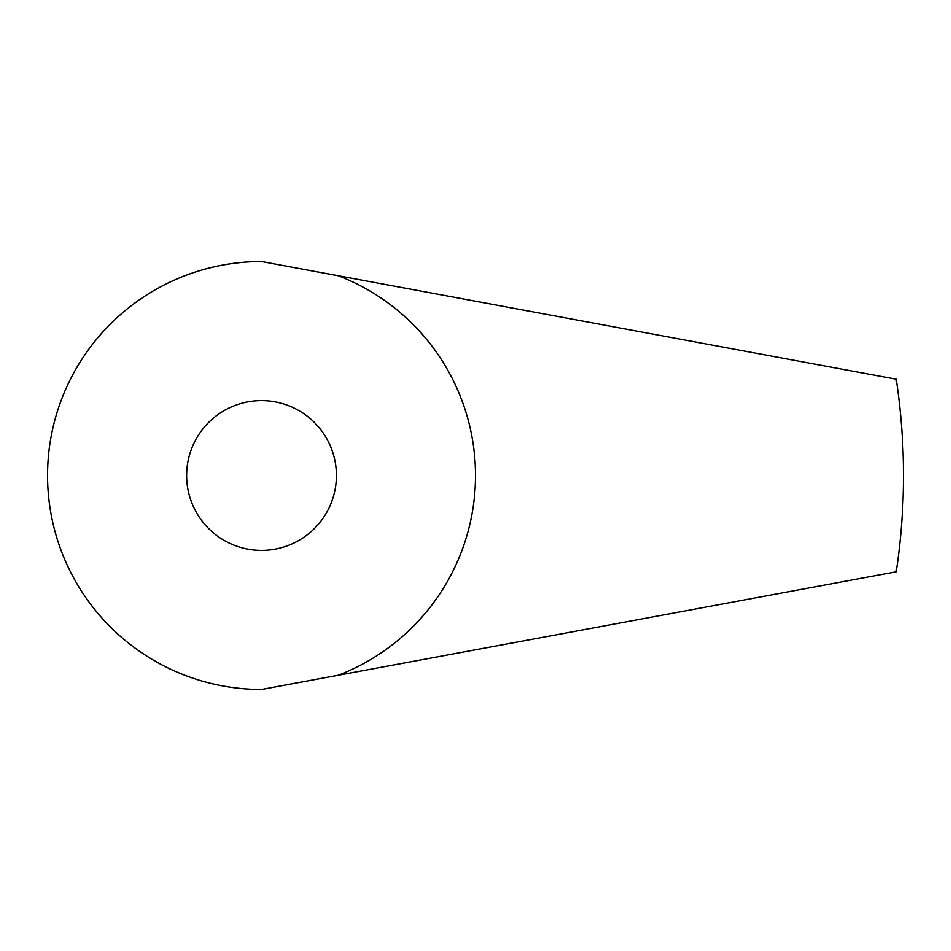 <?xml version="1.0" encoding="UTF-8"?>
<svg xmlns="http://www.w3.org/2000/svg" width="951" height="951" viewBox="0 0 951 951"><rect width="100%" height="100%" fill="white"/><g stroke="black" fill="none" stroke-linecap="round" stroke-linejoin="round"><path stroke-width="1.43" d="M896.187 571.789L261.525 689.475A213.975 213.975 0 0 1 47.55 475.5A213.975 213.975 0 0 1 261.525 261.525L896.187 379.211A641.925 641.925 0 0 1 896.187 571.789M261.525 400.609A74.891 74.891 0 0 1 326.383 512.946A74.891 74.891 0 0 1 196.667 512.946A74.891 74.891 0 0 1 261.525 400.609M338.247 275.754A213.975 213.975 0 0 1 338.247 675.246"/></g></svg>
